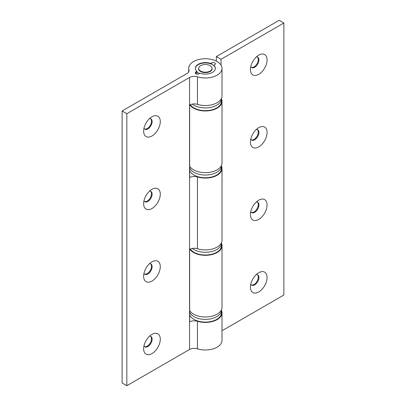 <?xml version="1.0" encoding="UTF-8"?>
<svg xmlns="http://www.w3.org/2000/svg" width="406" height="406" viewBox="0 0 406 406"><rect width="100%" height="100%" fill="white"/><g stroke="black" fill="none" stroke-linecap="round" stroke-linejoin="round"><path stroke-width="0.61" d="M200.645 71.075A6.663 3.847 0 0 0 207.908 71.908A6.663 3.847 0 0 0 212.018 68.355A6.663 3.847 0 0 0 210.069 65.635A6.663 3.847 0 0 0 202.807 64.803A6.663 3.847 0 0 0 198.691 68.355A6.663 3.847 0 0 0 200.645 71.075M189.653 314.858A16.103 9.297 0 0 0 200.889 321.735A16.103 9.297 0 0 0 216.743 319.375A16.103 9.297 0 0 0 221.458 312.803L221.458 310.082A16.103 9.297 180 0 1 216.743 316.655A16.103 9.297 0 0 0 221.458 310.082L221.458 309.824M189.653 312.138A16.103 9.297 0 0 0 200.889 319.014A16.103 9.297 0 0 0 216.743 316.655A16.103 9.297 180 0 1 200.889 319.014A16.103 9.297 180 0 1 189.653 312.138M190.307 249.015A16.103 9.297 0 0 0 216.743 252.278A16.103 9.297 0 0 0 221.458 245.706L221.458 242.986A16.103 9.297 180 0 1 216.743 249.558A16.103 9.297 180 0 1 192.307 248.431A16.103 9.297 0 0 0 216.743 249.558A16.103 9.297 0 0 0 221.458 242.986L221.458 242.727M216.743 172.306A16.103 9.297 180 0 1 200.889 174.666A16.103 9.297 180 0 1 189.653 167.79A16.103 9.297 0 0 0 200.889 174.666A16.103 9.297 0 0 0 216.743 172.306A16.103 9.297 0 0 0 221.458 165.734A16.103 9.297 180 0 1 216.743 172.306M189.653 170.51A16.103 9.297 0 0 0 200.889 177.386A16.103 9.297 0 0 0 216.743 175.027A16.103 9.297 0 0 0 221.458 168.454L221.458 165.475M211.962 67.853A6.775 3.913 180 0 1 212.13 68.715A6.775 3.913 180 0 1 210.146 71.481A6.775 3.913 180 0 1 202.761 72.329A6.775 3.913 180 0 1 198.58 68.715A6.775 3.913 180 0 1 198.752 67.853M190.307 104.667A16.103 9.297 0 0 0 216.743 107.93A16.103 9.297 0 0 0 221.458 101.358L221.458 98.638A16.103 9.297 180 0 1 216.743 105.21A16.103 9.297 180 0 1 192.307 104.083A16.103 9.297 0 0 0 216.743 105.21A16.103 9.297 0 0 0 221.458 98.638L221.458 98.379M195.367 68.538A9.993 5.77 180 0 1 198.29 64.635A9.993 5.77 180 0 1 209.034 63.351A9.993 5.77 180 0 1 215.347 68.538M199.656 73.456A9.993 5.77 180 0 1 196.895 71.791M258.749 272.725L258.749 272.725A11.769 6.795 120 0 0 250.426 287.143A11.769 6.795 120 0 0 258.749 291.95A11.769 6.795 120 0 0 267.072 277.531A11.769 6.795 120 0 0 258.749 272.725M250.781 284.175A5.999 3.461 120 0 0 251.669 285.174A5.999 3.461 120 0 0 254.669 284.875A5.999 3.461 120 0 0 258.586 279.592A5.999 3.461 120 0 0 257.668 274.786A5.999 3.461 120 0 0 256.359 274.512M251.37 284.961A5.999 3.461 120 0 0 254.039 284.515A5.999 3.461 120 0 0 257.866 279.516A5.999 3.461 120 0 0 257.333 274.634M258.749 200.188L258.749 200.188A11.769 6.795 120 0 0 250.426 214.607A11.769 6.795 120 0 0 258.749 219.413A11.769 6.795 120 0 0 267.072 204.994A11.769 6.795 120 0 0 258.749 200.188M250.781 211.638A5.999 3.461 120 0 0 251.669 212.637A5.999 3.461 120 0 0 254.669 212.338A5.999 3.461 120 0 0 258.586 207.055A5.999 3.461 120 0 0 257.668 202.249A5.999 3.461 120 0 0 256.359 201.975M251.37 212.424A5.999 3.461 120 0 0 254.039 211.978A5.999 3.461 120 0 0 257.866 206.979A5.999 3.461 120 0 0 257.333 202.097M258.749 127.651L258.749 127.651A11.769 6.795 120 0 0 250.426 142.07A11.769 6.795 120 0 0 258.749 146.876A11.769 6.795 120 0 0 267.072 132.457A11.769 6.795 120 0 0 258.749 127.651M250.781 139.106A5.999 3.461 120 0 0 251.669 140.1A5.999 3.461 120 0 0 254.669 139.801A5.999 3.461 120 0 0 258.586 134.518A5.999 3.461 120 0 0 257.668 129.712A5.999 3.461 120 0 0 256.359 129.443M251.37 139.892A5.999 3.461 120 0 0 254.039 139.441A5.999 3.461 120 0 0 257.866 134.442A5.999 3.461 120 0 0 257.333 129.56M258.749 55.12L258.749 55.12A11.769 6.795 120 0 0 250.426 69.533A11.769 6.795 120 0 0 258.749 74.339A11.769 6.795 120 0 0 267.072 59.921A11.769 6.795 120 0 0 258.749 55.12M250.781 66.569A5.999 3.461 120 0 0 251.669 67.563A5.999 3.461 120 0 0 254.669 67.269A5.999 3.461 120 0 0 258.586 61.981A5.999 3.461 120 0 0 257.668 57.18A5.999 3.461 120 0 0 256.359 56.906M251.37 67.355A5.999 3.461 120 0 0 254.039 66.904A5.999 3.461 120 0 0 257.866 61.905A5.999 3.461 120 0 0 257.333 57.023M221.458 98.897A16.656 9.617 180 0 1 222.011 101.358A16.656 9.617 180 0 1 208.461 110.808A16.656 9.617 180 0 1 189.856 104.88M189.653 166.221A16.656 9.617 0 0 0 208.171 172.494A16.656 9.617 0 0 0 222.011 163.014L222.011 101.358M216.347 56.566L221.062 59.286L283.88 23.02L279.166 20.3L216.347 56.566L216.347 61.128M222.011 330.748L283.88 295.03L283.88 23.02M221.062 59.286L221.062 65.148M221.458 243.245A16.656 9.617 180 0 1 222.011 245.706A16.656 9.617 180 0 1 208.461 255.156A16.656 9.617 180 0 1 189.856 249.223M189.653 310.57A16.656 9.617 -0 0 0 208.171 316.837A16.656 9.617 -0 0 0 222.011 307.362L222.011 245.706M151.961 334.382L151.961 334.382A11.769 6.795 120 0 0 143.638 348.8A11.769 6.795 120 0 0 151.961 353.601A11.769 6.795 120 0 0 160.284 339.188A11.769 6.795 120 0 0 151.961 334.382M143.988 345.831A5.999 3.461 120 0 0 144.881 346.825A5.999 3.461 120 0 0 147.875 346.531A5.999 3.461 120 0 0 151.793 341.248A5.999 3.461 120 0 0 150.875 336.442A5.999 3.461 120 0 0 149.565 336.168M144.582 346.617A5.999 3.461 120 0 0 147.251 346.166A5.999 3.461 120 0 0 151.078 341.172A5.999 3.461 120 0 0 150.545 336.29M151.961 261.845L151.961 261.845A11.769 6.795 120 0 0 143.638 276.263A11.769 6.795 120 0 0 151.961 281.069A11.769 6.795 120 0 0 160.284 266.651A11.769 6.795 120 0 0 151.961 261.845M143.988 273.294A5.999 3.461 120 0 0 144.881 274.294A5.999 3.461 120 0 0 147.875 273.994A5.999 3.461 120 0 0 151.793 268.711A5.999 3.461 120 0 0 150.875 263.905A5.999 3.461 120 0 0 149.565 263.631M144.582 274.08A5.999 3.461 120 0 0 147.251 273.634A5.999 3.461 120 0 0 151.078 268.635A5.999 3.461 120 0 0 150.545 263.753M151.961 189.308L151.961 189.308A11.769 6.795 120 0 0 143.638 203.726A11.769 6.795 120 0 0 151.961 208.532A11.769 6.795 120 0 0 160.284 194.114A11.769 6.795 120 0 0 151.961 189.308M143.988 200.757A5.999 3.461 120 0 0 144.881 201.757A5.999 3.461 120 0 0 147.875 201.457A5.999 3.461 120 0 0 151.793 196.174A5.999 3.461 120 0 0 150.875 191.368A5.999 3.461 120 0 0 149.565 191.094M144.582 201.543A5.999 3.461 120 0 0 147.251 201.097A5.999 3.461 120 0 0 151.078 196.098A5.999 3.461 120 0 0 150.545 191.216M151.961 116.771L151.961 116.771A11.769 6.795 120 0 0 143.638 131.189A11.769 6.795 120 0 0 151.961 135.995A11.769 6.795 120 0 0 160.284 121.577A11.769 6.795 120 0 0 151.961 116.771M143.988 128.225A5.999 3.461 120 0 0 144.881 129.22A5.999 3.461 120 0 0 147.875 128.92A5.999 3.461 120 0 0 151.793 123.637A5.999 3.461 120 0 0 150.875 118.831A5.999 3.461 120 0 0 149.565 118.557M144.582 129.006A5.999 3.461 120 0 0 147.251 128.56A5.999 3.461 120 0 0 151.078 123.561A5.999 3.461 120 0 0 150.545 118.679M214.779 64.727A2.223 1.284 0 0 0 215.429 63.823A2.223 1.284 0 0 0 214.779 62.915A2.223 1.284 0 0 0 211.638 62.915L210.673 63.468A9.993 5.77 0 0 0 200.523 63.306A9.993 5.77 0 0 0 195.362 68.355A9.993 5.77 0 0 0 196.895 71.426L195.931 71.984A2.223 1.284 0 0 0 195.281 72.887A2.223 1.284 0 0 0 196.651 74.075A2.223 1.284 0 0 0 199.072 73.796L200.036 73.237A9.993 5.77 0 0 0 210.191 73.405A9.993 5.77 0 0 0 215.347 68.355A9.993 5.77 0 0 0 213.815 65.285L214.779 64.727M217.134 61.555A16.656 9.617 0 0 0 198.981 59.469A16.656 9.617 0 0 0 188.699 68.355A16.656 9.617 0 0 0 188.957 70.05A6.663 3.847 180 0 1 189.064 70.725A6.663 3.847 180 0 1 187.11 73.445L122.12 110.97L126.834 113.69L189.551 77.48A6.663 3.847 180 0 1 197.433 76.815A16.656 9.617 0 0 0 222.011 68.355A16.656 9.617 0 0 0 217.134 61.555M221.458 165.993A16.656 9.617 180 0 1 222.011 168.454A16.656 9.617 180 0 1 197.433 176.915A6.663 3.847 0 0 0 189.653 177.523L189.653 104.987A6.663 3.847 180 0 1 197.433 104.378A16.656 9.617 0 0 0 222.011 95.917L222.011 68.355M221.458 310.341A16.656 9.617 180 0 1 222.011 312.803A16.656 9.617 180 0 1 197.433 321.263A6.663 3.847 0 0 0 189.653 321.872L189.653 249.335A6.663 3.847 180 0 1 197.433 248.726A16.656 9.617 0 0 0 222.011 240.266L222.011 168.454M122.12 110.97L122.12 382.98L126.834 385.7L189.551 349.49A6.663 3.847 180 0 1 197.433 348.825A16.656 9.617 0 0 0 222.011 340.365L222.011 312.803M126.834 113.69L126.834 385.7M196.895 71.426L196.895 74.12M210.673 63.468L210.673 63.833M213.815 65.285L213.815 65.645M188.957 70.05L188.957 71.405M197.433 176.915L197.433 248.726M197.433 321.263L197.433 348.825M189.551 77.48L189.551 349.49M197.433 76.815L197.433 104.378M195.931 71.984L195.931 73.796M211.638 62.915L211.638 64.229M212.018 68.355L212.018 69.421M198.691 68.355L198.691 69.421M188.699 68.355L188.699 71.984"/></g></svg>
